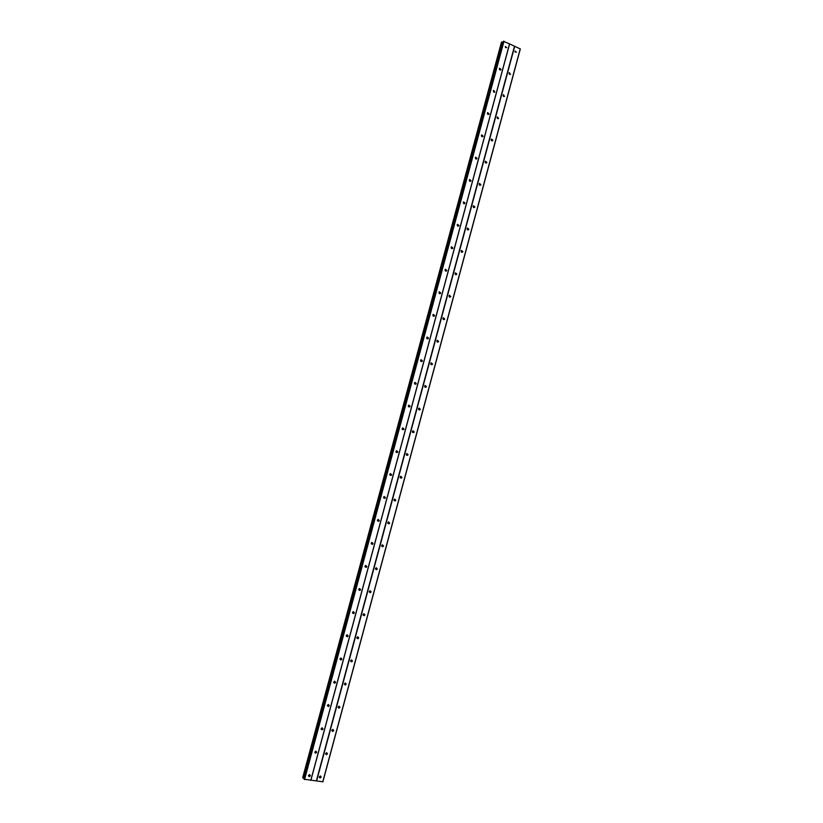 <?xml version="1.0" encoding="UTF-8"?>
<svg xmlns="http://www.w3.org/2000/svg" width="823" height="823" viewBox="0 0 823 823"><rect width="100%" height="100%" fill="white"/><g stroke="black" fill="none" stroke-linecap="round" stroke-linejoin="round"><path stroke-width="1.23" d="M319.314 776.891L320.425 775.986L321.196 777.128L320.085 778.044L319.314 776.891L320.157 776.048M325.599 753.57L326.669 752.675L327.482 753.827L326.412 754.722L325.599 753.57M331.875 730.289L332.893 729.404L333.747 730.567L332.729 731.452L331.875 730.289M338.14 707.05L339.107 706.175L340.002 707.348L339.035 708.222L338.14 707.05M338.953 706.206L338.109 707.266M344.395 683.862L345.321 682.997L346.257 684.17L345.331 685.024L344.395 683.862M345.197 683.028L344.353 684.129M350.639 660.704L351.514 659.861L352.491 661.034L351.606 661.877L350.639 660.704M351.411 659.881L350.598 661.034M356.873 637.588L357.707 636.765L358.715 637.938L357.871 638.771L356.873 637.588M357.624 636.786L356.832 637.99M363.087 614.524L363.879 613.711L364.928 614.884L364.126 615.697L363.087 614.524M363.817 613.732L363.066 614.976M369.301 591.49L370.052 590.698L371.132 591.871L370.371 592.673L369.301 591.49M369.99 590.719L369.28 592.004M375.494 568.508L376.214 567.726L377.315 568.899L376.595 569.681L375.494 568.508M376.152 567.747L375.494 569.063M381.677 545.556L382.366 544.795L383.497 545.978L382.808 546.739L381.677 545.556M382.304 544.816L381.687 546.174M387.859 522.656L388.507 521.905L389.67 523.089L389.012 523.829L387.859 522.656M388.446 521.936L387.88 523.315M394.022 499.787L394.639 499.067L395.822 500.24L395.205 500.97L394.022 499.787M394.567 499.098L394.063 500.507M400.173 476.97L400.76 476.26L401.974 477.433L401.377 478.142L400.173 476.97M400.688 476.301L400.235 477.731M406.315 454.183L406.871 453.494L408.105 454.677L407.55 455.366L406.315 454.183M406.788 453.545L406.397 454.985M412.446 431.447L412.981 430.768L414.226 431.952L413.691 432.631L412.446 431.447M412.868 430.83L412.549 432.291M418.568 408.743L419.072 408.085L420.347 409.268L419.833 409.926L418.568 408.743M418.948 408.167L418.691 409.628M424.668 386.09L425.152 385.442L426.448 386.625L425.964 387.263L424.668 386.09M425.018 385.545L424.822 387.005M430.768 363.468L431.231 362.84L432.538 364.023L432.075 364.651L430.738 363.889M431.077 362.964L430.943 364.414M436.859 340.887L437.301 340.28L438.618 341.463L438.175 342.07L436.859 340.887M437.126 340.424L437.054 341.874M442.939 318.357L443.35 317.76L444.687 318.943L444.266 319.54L442.939 318.357M443.165 317.925L443.144 319.355M448.998 295.858L449.399 295.272L450.747 296.455L450.346 297.041L448.998 295.858M449.193 295.467L449.235 296.887M455.057 273.401L455.438 272.835L456.796 274.018L456.405 274.584L455.057 273.401M455.212 273.061L455.304 274.45M461.096 250.984L461.466 250.429L462.835 251.622L462.464 252.167L461.096 250.984M461.219 250.696L461.353 252.054M467.135 228.599L467.485 228.064L468.863 229.257L468.503 229.792L467.135 228.599M467.227 228.362L467.402 229.689M473.153 206.264L473.492 205.74L474.871 206.933L474.532 207.458L473.153 206.264M473.215 206.079L473.431 207.365M479.161 183.971L479.49 183.457L480.879 184.65L480.55 185.165L479.161 183.971M479.202 183.838L479.449 185.082M485.169 161.709L485.477 161.205L486.877 162.409L486.558 162.913L485.169 161.709M485.189 161.637L485.457 162.831M491.156 139.488L491.454 139.005L492.864 140.208L492.555 140.702L491.156 139.488L491.444 140.61M497.133 117.308L497.421 116.835L498.543 118.522L497.133 117.308M497.123 117.37L497.421 118.44M503.1 95.17L503.378 94.707L504.52 96.384L503.1 95.17M503.079 95.293L503.388 96.291M509.056 73.072L509.334 72.609L510.476 74.296L509.056 73.072M509.026 73.268L509.334 74.183M515.013 51.005L516.433 52.24L515.013 51.005M514.972 51.283L515.27 52.116M308.502 775.523L309.623 774.608L310.405 775.76L309.283 776.675L308.502 775.523M314.828 752.088L315.898 751.193L316.721 752.356L315.651 753.251L314.828 752.088M321.145 728.705L322.163 727.82L323.028 728.983L322.009 729.878L321.145 728.705M322.009 727.841L321.114 728.869M327.441 705.373L328.418 704.488L329.323 705.661L328.346 706.545L327.441 705.373M328.295 704.519L327.41 705.599M333.737 682.072L334.663 681.207L335.609 682.38L334.683 683.244L333.737 682.072M334.57 681.228L333.696 682.36M340.012 658.812L340.897 657.968L341.884 659.151L341 659.995L340.012 658.812M340.825 657.978L339.981 659.161M346.288 635.603L347.121 634.77L348.139 635.953L347.306 636.786L346.288 635.603M347.069 634.78L346.246 636.014M352.542 612.425L353.334 611.612L354.394 612.796L353.602 613.608L352.542 612.425M353.293 611.623L352.511 612.898M358.787 589.299L359.538 588.507L360.628 589.68L359.877 590.482L358.787 589.299M359.507 588.507L358.777 589.824L359.877 590.482M365.021 566.214L365.731 565.432L366.863 566.615L366.142 567.397L365.021 566.214M365.71 565.442L365.021 566.79M371.245 543.17L371.924 542.408L373.076 543.581L372.397 544.353L371.245 543.17M371.893 542.408L371.255 543.797M377.459 520.167L378.096 519.416L379.28 520.599L378.631 521.34L377.459 520.167M378.076 519.426L377.49 520.846L378.631 521.34M383.652 497.195L384.269 496.475L385.473 497.658L384.866 498.378L383.652 497.195M384.228 496.485L383.713 497.936M389.845 474.274L390.431 473.575L391.655 474.748L391.079 475.457L389.845 474.274M390.38 473.595L389.917 475.056M396.028 451.395L396.573 450.706L397.828 451.889L397.272 452.578L396.028 451.395M396.511 450.737L396.12 452.228M402.19 428.557L402.714 427.888L403.99 429.071L403.465 429.74L402.19 428.557M402.642 427.929L402.313 429.431M408.342 405.76L408.846 405.101L410.142 406.284L409.638 406.943L408.342 405.76M408.753 405.163L408.496 406.665M414.494 383.004L414.967 382.366L416.284 383.549L415.8 384.187L414.494 383.004M414.854 382.448L414.658 383.95M420.625 360.289L421.078 359.672L422.405 360.844L421.952 361.472L420.625 360.289M420.944 359.764L420.82 361.266M426.746 337.615L427.178 337.008L428.526 338.191L428.083 338.798L426.746 337.615M427.024 337.132L426.962 338.623M432.857 314.983L433.279 314.386L434.626 315.569L434.215 316.166L432.857 314.983M433.104 314.54L433.093 316.011M438.957 292.381L439.359 291.805L440.727 292.998L440.326 293.574L438.957 292.381M439.163 291.99L439.215 293.441M445.048 269.831L445.428 269.275L446.807 270.458L446.426 271.024L445.048 269.831M445.212 269.481L445.325 270.911M451.127 247.322L451.498 246.777L452.876 247.96L452.516 248.515L451.127 247.322M451.261 247.023L451.416 248.412M457.197 224.844L457.547 224.309L458.946 225.502L458.596 226.037L457.197 224.844M457.3 224.597L457.495 225.965M463.256 202.417L463.586 201.892L464.995 203.086L464.656 203.61L463.256 202.417M463.328 202.221L463.565 203.538M469.305 180.021L469.624 179.517L471.034 180.71L470.715 181.225L469.305 180.021M469.347 179.887L469.614 181.163M475.334 157.666L475.643 157.172L477.062 158.376L476.754 158.88L475.334 157.666M475.365 157.594L475.653 158.818M481.362 135.353L481.661 134.869L483.08 136.083L482.782 136.567L481.362 135.353L481.681 136.515M487.381 113.08L487.658 112.607L489.088 113.821L488.811 114.294L487.381 113.08M487.37 113.132L487.689 114.243M493.378 90.849L493.656 90.386L494.818 92.073L493.378 90.849M493.358 90.962L493.697 92.011M499.376 68.659L499.643 68.206L501.073 69.43L500.806 69.883L499.376 68.659M499.345 68.844L499.674 69.811M505.353 46.5L506.793 47.734L505.353 46.5M505.322 46.757L505.641 47.641M426.767 337.564L426.736 338.171M420.676 360.145L420.615 360.844M414.576 382.777L414.483 383.549M408.465 405.472L408.331 406.284M402.344 428.217L402.169 429.04M396.213 451.014L395.997 451.837M390.061 473.853L389.814 474.665M383.899 496.742L383.621 497.524M377.716 519.683L377.418 520.414M371.512 542.676L371.214 543.345M424.709 385.966L424.637 386.512M418.64 408.547L418.526 409.154M412.549 431.19L412.405 431.828M406.449 453.885L406.274 454.522M400.328 476.63L400.132 477.258M394.196 499.417L393.98 500.014M388.045 522.266L387.828 522.8M365.299 565.72L365.001 566.296M482.165 136.752L482.782 136.567M509.612 43.907L503.409 41.304L304.057 779.216L322.883 781.788L520.321 48.948L509.612 43.907L310.878 780.297M503.192 42.117L501.474 42.127L302.689 777.766L304.232 778.558M502.668 42.066L303.759 778.352L502.688 42.066M315.682 751.317L314.808 752.191M309.376 774.669L308.491 775.554M332.677 729.59L331.844 730.443M326.422 752.798L325.579 753.662M514.488 46.201L316.341 780.976M514.725 46.222L316.567 781.078M520.249 48.804L322.76 781.85M503.697 41.15L304.243 779.453M504.005 41.191L304.541 779.566M509.571 43.804L310.785 780.348M501.824 41.963L302.926 778.023M501.917 41.973L303.018 778.064M503.007 42.107L304.068 778.476M503.47 41.253L304.078 779.278M500.806 69.883L500.291 70.089M494.818 92.073L494.263 92.269M488.811 114.294L488.214 114.49M476.754 158.88L476.095 159.045M470.715 181.225L470.015 181.379M464.656 203.61L463.915 203.754M458.596 226.037L457.814 226.16M452.516 248.515L451.693 248.608M446.426 271.024L445.562 271.086M440.326 293.574L439.42 293.605M434.215 316.166L433.268 316.166M428.083 338.798L427.106 338.757M421.952 361.472L420.934 361.379M415.8 384.187L414.751 384.053M409.638 406.943L408.558 406.757M403.465 429.74L402.365 429.503M397.272 452.578L396.161 452.28M391.079 475.457L389.948 475.108M384.866 498.378L383.724 497.966M372.397 544.353L371.266 543.828M366.142 567.397L365.031 566.821M353.602 613.608L352.522 612.94M347.306 636.786L346.257 636.066M341 659.995L339.981 659.233M334.683 683.244L333.696 682.452M328.346 706.545L327.41 705.723M322.009 729.878L321.104 729.034M315.651 753.251L314.787 752.397M309.283 776.675L308.46 775.801M510.476 74.296L509.951 74.492M504.52 96.384L503.964 96.579M498.543 118.522L497.956 118.707M492.555 140.702L491.938 140.877M486.558 162.913L485.899 163.077M480.55 185.165L479.86 185.319M474.532 207.458L473.801 207.591M468.503 229.792L467.731 229.905M462.464 252.167L461.652 252.26M456.405 274.584L455.551 274.645M450.346 297.041L449.451 297.072M444.266 319.54L443.34 319.53M438.175 342.07L437.208 342.029M432.075 364.651L431.077 364.558M425.964 387.263L424.935 387.129M419.833 409.926L418.784 409.741M413.691 432.631L412.621 432.384M407.55 455.366L406.459 455.078M401.377 478.142L400.276 477.803M395.205 500.97L394.094 500.569M389.012 523.829L387.911 523.377M382.808 546.739L381.707 546.235M376.595 569.681L375.504 569.125M370.371 592.673L369.301 592.066M364.126 615.697L363.077 615.048M357.871 638.771L356.853 638.072M351.606 661.877L350.608 661.147M345.331 685.024L344.364 684.263M339.035 708.222L338.109 707.43M332.729 731.452L331.844 730.639M326.412 754.722L325.569 753.899M320.085 778.044L319.273 777.2M501.474 42.127L302.679 777.745M503.409 41.304L304.057 779.216"/></g></svg>

